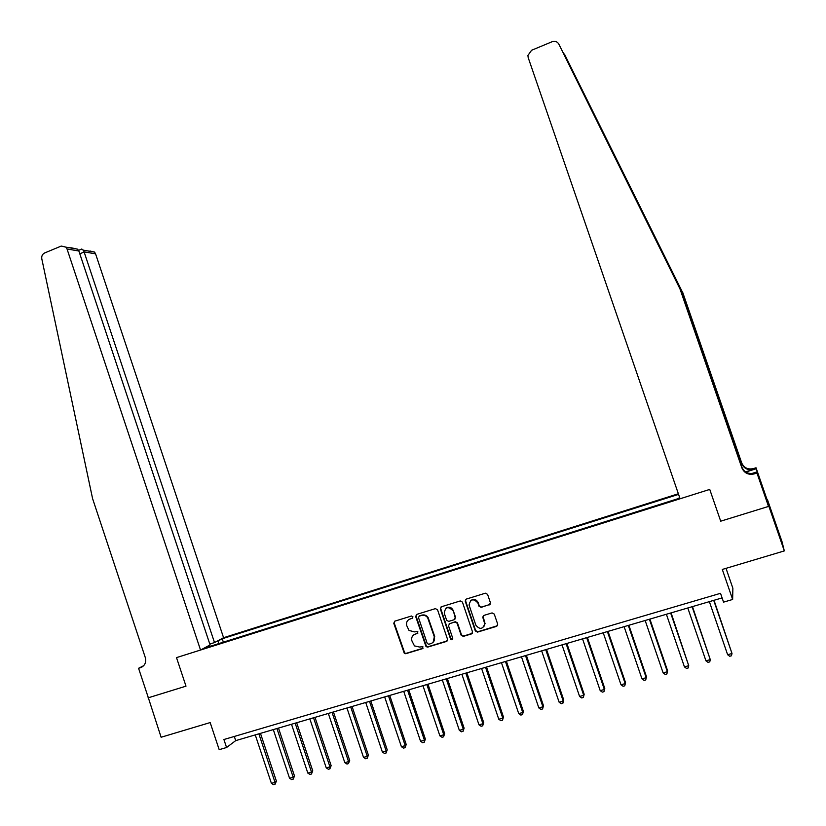 <?xml version="1.0" encoding="UTF-8"?>
<svg xmlns="http://www.w3.org/2000/svg" width="826" height="826" viewBox="0 0 826 826"><rect width="100%" height="100%" fill="white"/><g stroke="black" fill="none" stroke-linecap="round" stroke-linejoin="round"><path stroke-width="1.24" d="M412.948 616.815L411.462 616.02L394.787 621.162L393.765 623.269L404.358 653.49L405.762 653.707L422.489 648.668L422.881 646.686L419.546 647.037L414.456 645.901L411.916 640.893C411.152 637.641 412.236 635.39 415.189 634.141L417.357 633.48L417.811 631.549L414.415 631.859L409.025 630.445L406.795 625.736C406.031 622.474 407.125 620.223 410.068 618.963L412.226 618.302L412.948 616.815M489.353 604.88L490.417 602.722L487.577 594.348L485.389 593.192L466.298 599.087L465.193 601.039L475.311 630.94L477.49 632.107L496.632 626.345L497.706 624.188L494.268 614.079L492.079 612.913L483.881 615.411L482.725 617.105L484.759 623.847C482.766 629.36 479.792 629.804 475.859 625.179L469.054 604.973C470.562 598.912 473.505 598.241 477.862 602.959L478.977 606.222L481.155 607.378L490.159 604.312M148.329 697.712L161.111 737.246L210.176 722.574L219.189 749.667L226.572 747.509L223.908 739.518L720.52 593.316L723.555 602.133L732.641 599.47L732.868 588.246L726.013 568.34M768.882 506.317L767.024 499.544L768.51 506.431L720.706 521.185L768.882 506.317L784.318 550.911L722.296 569.455L732.641 599.47M148.06 697.867L185.995 686.158L176.506 657.62L709.74 489.415L720.706 521.185L709.74 489.415L680.087 498.77L528.186 57.593L527.907 55.456L531.583 50.272L552.098 41.734C555.051 40.773 557.302 41.568 558.851 44.139L679.994 288.955L741.903 467.95C744.319 473.153 748.408 475.146 754.179 473.917L756.957 473.04L768.51 506.431M437.543 609.774L435.405 608.628L416.707 614.399L415.674 616.516L426.04 646.634L427.744 647.088L446.494 641.441L447.537 639.314L437.543 609.774M441.373 606.78L460.268 600.946L462.436 602.102L472.544 631.993L471.44 633.934L463.314 636.381L461.166 635.266L457.057 623.155L454.92 622.04L449.561 623.671L448.518 625.798L452.741 638.292C452.596 639.892 451.874 640.191 450.593 639.169L440.33 608.917L441.373 606.78M767.375 499.441L782.077 541.887L784.318 550.911M678.363 493.752L223.578 637.713L95.568 253.83L84.345 251.93L79.802 253.799M209.618 646.5L208.999 645.849L205.147 647.914L678.58 498.501L679.571 497.252M208.999 645.849L207.471 646.335M217.062 641.203L218.56 640.728L218.405 643.722M223.35 642.163L222.225 638.766L218.56 640.728M222.225 638.766L678.58 494.371M226.572 747.509L235.699 740.633L722.1 597.91M234.305 736.462L235.699 740.633M412.773 617.931L408.674 619.645M413.64 634.926L417.925 633.077M394.539 621.266L394.198 622.938L404.771 653.118L406.175 653.345L423.077 648.234M416.418 614.523L416.087 616.196L426.443 646.273L428.136 646.727L447.31 640.873M419.216 616.144L418.493 617.631L427.218 643.464L428.715 644.27L431.007 643.578C433.98 642.339 435.085 640.078 434.321 636.805L427.672 617.765C426.061 615.618 423.996 614.843 421.508 615.442L419.071 616.206M433.144 642.287L434.321 636.805M419.618 615.824L421.9 615.122C424.399 614.523 426.453 615.298 428.064 617.435L434.703 636.454M449.148 623.867L455.281 621.71L457.418 622.814L461.517 634.926L463.665 636.03L472.276 633.335M441.032 606.934L440.712 608.607L450.862 638.612L452.627 639.314M452.855 610.734L452.824 610.62C448.022 605.974 445.183 606.883 444.305 613.357L446.701 620.409L448.776 621.369L454.135 619.737L455.188 617.6L453.185 610.311C451.295 607.007 448.838 606.346 445.782 608.308M454.909 619.211L455.188 617.6M453.216 610.414L455.539 617.28M470.613 600.626C473.752 598.53 476.282 599.211 478.202 602.65L479.307 605.912L481.486 607.069L489.673 604.56M483.706 626.975L485.089 623.506L484.511 622.556M483.375 615.659L483.148 617.228L484.841 622.226M465.895 599.273L465.596 600.925L475.652 630.599L477.82 631.766L497.51 625.705M255.255 734.892L271.413 783.368L275.027 782.346L276.39 781.117L260.458 733.364M276.39 781.117L275.027 784.297L275.027 782.346L258.858 733.839M275.027 784.297L273.582 784.7L271.413 783.368M209.804 644.053L214.512 642.566L83.519 250.185L94.556 252.085L95.568 253.83M214.512 642.566L223.578 637.713M148.35 697.774L185.995 686.158L176.506 657.62L200.542 650.041L210.093 644.93L78.873 251.001L67.04 248.987L65.987 247.17L61.248 246.055L44.604 252.983C42.363 254.16 41.434 256.101 41.796 258.817L92.584 498.605L145.273 657.475C146.419 662.38 144.901 665.766 140.719 667.604L138.572 668.286L148.35 697.774M138.572 668.286L143.755 665.653M200.542 650.041L67.04 248.987M89.993 251.021L94.556 252.085M70.809 247.707L77.613 249.173L78.873 251.001M81.165 249.276L83.519 250.185M558.851 44.139L680.418 289.492L741.872 467.175C744.267 472.338 748.335 474.31 754.066 473.091L754.179 473.917M564.478 54.165L682.348 291.97L563.373 52.585M680.418 289.492L679.994 288.955M682.73 292.466L741.696 462.921C743.989 467.877 747.891 469.767 753.384 468.6L756.027 467.764L767.024 499.544M745.527 471.883L753.498 469.354C747.964 470.531 744.04 468.631 741.727 463.634L682.348 291.97M760.426 482.56L762.295 487.825L759.889 479.524M760.467 482.549L756.957 473.04M756.027 467.764L756.203 468.755L745.785 472.049M759.837 479.276L756.203 468.755M751.815 473.525L756.761 471.966M273.313 729.595L289.554 778.247L293.199 777.225L294.5 776.006L278.496 728.078M294.5 776.006L293.168 779.186L293.199 777.225L276.937 728.532M293.168 779.186L291.712 779.599L289.554 778.247M291.506 724.257L307.83 773.095L311.505 772.062L312.755 770.854L296.668 722.74M312.755 770.854L311.454 774.034L311.505 772.062L295.161 723.184M311.454 774.034L309.987 774.447L307.83 773.095M309.843 718.878L326.249 767.901L329.946 766.858L331.154 765.661L314.985 717.371M331.154 765.661L329.884 768.851L329.946 766.858L313.529 717.794M329.884 768.851L328.407 769.264L326.249 767.901M328.325 713.457L344.814 762.666L348.541 761.613L349.697 760.426L333.446 711.95M349.697 760.426L348.458 763.616L348.541 761.613L332.031 712.363M348.458 763.616L346.972 764.04L344.814 762.666M346.951 707.996L363.523 757.39L367.291 756.327L368.396 755.15L352.052 706.488M368.396 755.15L367.178 758.34L367.291 756.327L350.689 706.891M367.178 758.34L365.681 758.764L363.523 757.39M365.722 702.482L382.386 752.073L386.176 750.999L387.229 749.843L370.812 700.985M387.229 749.843L386.052 753.033L386.176 750.999L369.501 701.377M386.052 753.033L384.534 753.457L382.386 752.073M384.648 696.927L401.405 746.714L405.225 745.63L406.216 744.484L389.717 695.44M406.216 744.484L405.07 747.675L405.225 745.63L388.457 695.812M405.07 747.675L403.542 748.108L401.405 746.714M403.728 691.331L420.568 741.304L424.419 740.22L425.359 739.084L408.767 689.855M425.359 739.084L424.244 742.275L424.419 740.22L407.559 690.206M424.244 742.275L422.705 742.708L420.568 741.304M422.953 685.683L439.886 735.863L443.769 734.768L444.656 733.633L427.982 684.217M444.656 733.633L443.572 736.833L443.769 734.768L426.825 684.558M443.572 736.833L442.024 737.277L439.886 735.863M442.344 680.005L459.359 730.37L463.272 729.265L464.109 728.15L447.341 678.538M464.109 728.15L463.056 731.351L463.272 729.265L446.236 678.858M463.056 731.351L461.486 731.795L459.359 730.37M461.889 674.264L478.987 724.836L482.931 723.721L483.716 722.616L466.855 672.808M483.716 722.616L482.694 725.817L482.931 723.721L465.812 673.118M482.694 725.817L481.124 726.26L478.987 724.836M481.589 668.482L498.78 719.25L502.766 718.124L503.478 717.04L486.535 667.036M503.478 717.04L502.497 720.241L502.766 718.124L485.543 667.325M502.497 720.241L500.907 720.695L498.78 719.25M501.444 662.658L518.738 713.623L522.744 712.497L523.405 711.413L506.369 661.213M523.405 711.413L522.466 714.624L522.744 712.497L505.44 661.481M522.466 714.624L520.855 715.079L518.738 713.623M521.474 656.784L538.851 707.954L542.899 706.808L543.498 705.745L526.369 655.338M543.498 705.745L542.589 708.956L542.899 706.808L525.501 655.596M542.589 708.956L540.968 709.41L538.851 707.954M541.66 650.857L559.14 702.234L563.218 701.078L563.755 700.025L546.533 649.422M563.755 700.025L562.878 703.246L563.218 701.078L545.718 649.67M562.878 703.246L561.257 703.7L559.14 702.234M562.021 644.879L579.594 696.463L583.703 695.306L584.178 694.263L566.873 643.464M584.178 694.263L583.342 697.485L583.703 695.306L566.109 643.681M583.342 697.485L581.7 697.939L579.594 696.463M582.547 638.859L600.213 690.65L604.364 689.483L604.777 688.45L587.369 637.445M604.777 688.45L603.971 691.672L604.364 689.483L586.667 637.651M603.971 691.672L602.319 692.136L600.213 690.65M603.238 632.788L621.007 684.785L625.189 683.608L625.54 682.596L608.039 631.384M625.54 682.596L624.776 685.817L625.189 683.608L607.399 631.57M624.776 685.817L623.103 686.282L621.007 684.785M624.115 626.666L641.978 678.869L646.19 677.681L646.479 676.69L628.875 625.261M646.479 676.69L645.756 679.912L646.19 677.681L628.307 625.437M645.756 679.912L644.073 680.376L641.978 678.869M645.158 620.491L663.123 672.911L667.367 671.714L667.594 670.733L649.897 619.097M667.594 670.733L666.912 673.954L667.367 671.714L649.391 619.252M666.912 673.954L665.209 674.429L663.123 672.911M666.386 614.265L684.444 666.892L688.729 665.684L671.094 612.882M684.444 666.892L686.53 668.43L688.244 667.945L688.729 665.684L670.65 613.006M687.79 607.977L705.951 660.831L710.277 659.613L692.467 606.604M705.951 660.831L708.027 662.369L709.761 661.884L710.277 659.613L692.085 606.718M709.369 601.648L727.634 654.719L732.001 653.49L714.015 600.285M727.634 654.719L729.709 656.267L731.454 655.772L732.001 653.49L713.716 600.378M142.722 666.582L140.719 667.604M640.129 206.655L641.75 211.353M741.872 467.175L741.903 467.95M741.727 463.634L741.696 462.921M753.498 469.354L753.384 468.6M65.987 247.17L77.613 249.173M81.836 248.998L78.584 250.35"/></g></svg>
